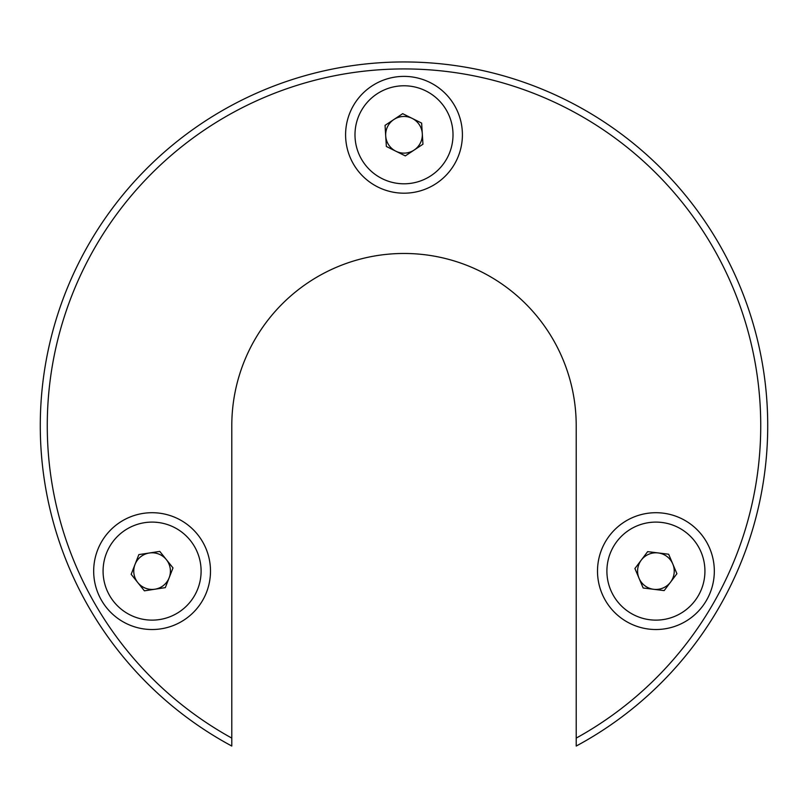 <?xml version="1.0" encoding="UTF-8"?>
<svg xmlns="http://www.w3.org/2000/svg" width="808" height="808" viewBox="0 0 808 808"><rect width="100%" height="100%" fill="white"/><g stroke="black" fill="none" stroke-linecap="round" stroke-linejoin="round"><path stroke-width="1.21" d="M152.086 512.706A58.408 58.408 0 0 0 93.677 571.115A58.408 58.408 0 0 0 152.086 629.523A58.408 58.408 0 0 0 210.494 571.115A58.408 58.408 0 0 0 152.086 512.706M655.914 512.706A58.408 58.408 0 0 0 597.506 571.115A58.408 58.408 0 0 0 655.914 629.523A58.408 58.408 0 0 0 714.322 571.115A58.408 58.408 0 0 0 655.914 512.706M404 76.386A58.408 58.408 0 0 0 345.592 134.784A58.408 58.408 0 0 0 404 193.193A58.408 58.408 0 0 0 462.408 134.784A58.408 58.408 0 0 0 404 76.386M576.205 738.098A356.742 356.742 0 0 0 404 68.933A356.742 356.742 0 0 0 231.795 738.098L231.795 746.047A363.721 363.721 0 0 1 404 61.953A363.721 363.721 0 0 1 576.205 746.047L576.205 425.675A172.205 172.205 0 0 0 404 253.47A172.205 172.205 0 0 0 231.795 425.675L231.795 738.098M385.709 135.926A18.321 18.321 0 0 0 414.13 150.066A18.321 18.321 0 0 0 412.161 118.382A18.321 18.321 0 0 0 385.709 135.926M382.164 178.669A49.015 49.015 0 0 0 447.885 156.621A49.015 49.015 0 0 0 425.836 90.91A49.015 49.015 0 0 0 360.115 112.958A49.015 49.015 0 0 0 382.164 178.669M386.365 146.48L385.052 125.361L402.687 113.675L421.635 123.099L422.948 144.218L405.313 155.904L386.365 146.48M639.037 578.255A18.321 18.321 0 0 0 670.539 582.154A18.321 18.321 0 0 0 658.166 552.935A18.321 18.321 0 0 0 639.037 578.255M649.895 619.756A49.015 49.015 0 0 0 704.556 577.134A49.015 49.015 0 0 0 661.934 522.473A49.015 49.015 0 0 0 607.273 565.095A49.015 49.015 0 0 0 649.895 619.756M643.168 588.002L634.916 568.519L647.663 551.632L668.66 554.227L676.912 573.71L664.166 590.597L643.168 588.002M135.017 564.459A18.321 18.321 0 0 0 154.853 589.224A18.321 18.321 0 0 0 166.387 559.661A18.321 18.321 0 0 0 135.017 564.459M113.837 601.758A49.015 49.015 0 0 0 182.729 609.373A49.015 49.015 0 0 0 190.345 540.471A49.015 49.015 0 0 0 121.442 532.866A49.015 49.015 0 0 0 113.837 601.758M131.169 574.316L138.855 554.601L159.772 551.399L173.003 567.913L165.317 587.628L144.4 590.83L131.169 574.316"/></g></svg>
